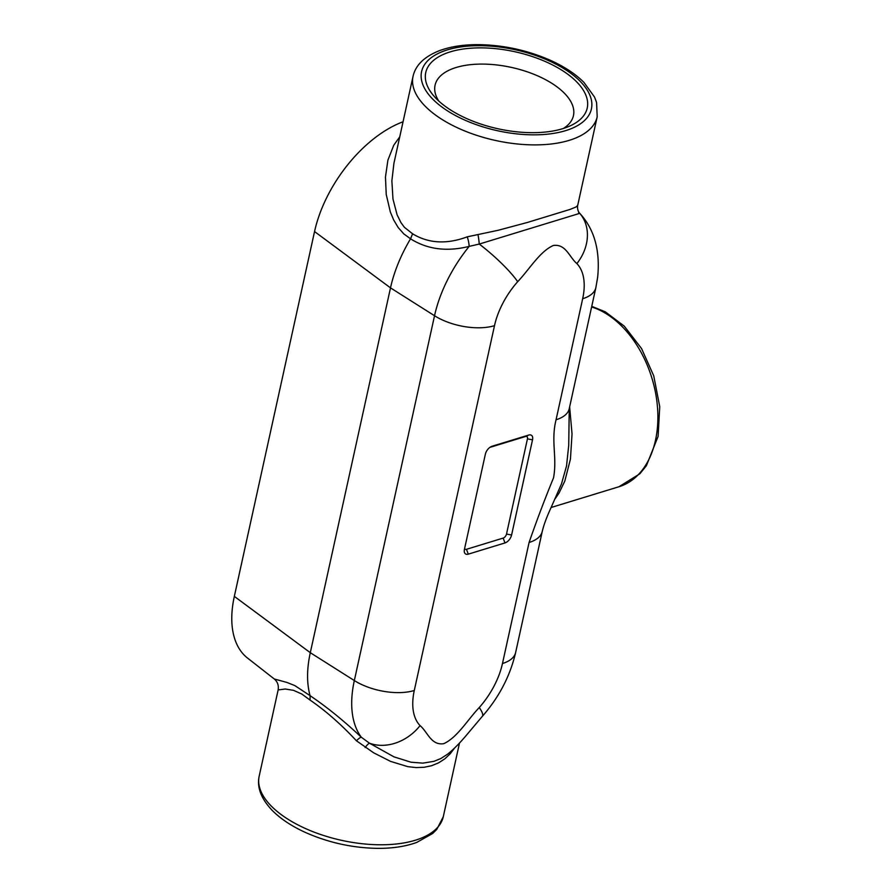 <?xml version="1.0" encoding="UTF-8"?>
<svg xmlns="http://www.w3.org/2000/svg" width="893" height="893" viewBox="0 0 893 893"><rect width="100%" height="100%" fill="white"/><g stroke="black" fill="none" stroke-linecap="round" stroke-linejoin="round"><path stroke-width="1.34" d="M578.586 212.947L579.747 213.349L479.24 244.068L469.182 246.379C446.913 251.938 427.367 249.415 410.546 238.811A109.683 62.287 -55.6 0 0 390.498 287.87L310.295 652.694L354.331 680.555L434.534 315.731L390.498 287.87L314.548 231.555L234.334 596.379A103.488 58.771 -55.6 0 0 247.573 658.108L274.318 679.004L286.832 682.408L294.846 685.601L310.094 695.68C326.771 706.943 343.838 720.785 361.274 737.194A106.468 60.456 -55.6 0 1 354.331 680.555A44.349 21.153 12.4 0 0 414.285 690.49A62.175 35.307 -55.6 0 0 420.078 725.618A44.349 36.256 136.2 0 1 369.501 743.21L393.891 756.829L411.048 762.22L422.925 763.135L433.976 761.316L440.762 758.581L447.56 754.194C453.354 749.573 459.46 743.456 465.9 735.832L482.354 716.309C499.075 697.232 510.171 675.945 515.652 652.448L542.263 531.391A44.349 21.153 12.4 0 1 529.08 542.486C536.548 520.92 544.708 499.354 553.548 477.788C557.366 456.937 550.691 441.477 556.06 419.766A44.349 21.153 12.4 0 0 569.243 408.681L595.865 287.624A44.349 21.153 12.4 0 1 582.671 298.72L556.06 419.766M464.427 549.407L485.357 454.213A7.39 4.197 -55.6 0 1 491.228 446.567A7.39 4.197 -55.6 0 1 491.998 446.266L528.689 435.058A7.39 4.197 -55.6 0 1 532.529 439.803L511.6 534.985A7.39 4.197 -55.6 0 1 504.969 542.933L468.278 554.151A7.39 4.197 -55.6 0 1 464.26 550.59A7.39 4.197 -55.6 0 1 464.427 549.407M413.046 76.318A94.267 44.951 12.4 0 0 464.382 130.813A94.267 44.951 12.4 0 0 569.154 140.368A94.267 44.951 12.4 0 0 597.183 116.804L596.591 102.494L594.537 97.058L583.91 82.368C575.349 73.84 564.086 66.45 550.144 60.188C527.216 50.175 503.295 44.996 478.38 44.65C463.456 44.583 450.452 46.603 439.367 50.689C424.298 56.661 415.524 65.211 413.046 76.318L393.925 163.307L391.871 180.899L392.976 199.039L397.095 214.789L400.924 222.558L404.373 227.28L412.588 233.799L410.546 238.811L403.792 233.888L398.178 227.514L393.69 220.002L390.319 211.92L386.234 194.473L385.463 177.015L387.897 160.193L393.768 145.202L399.74 136.841M314.548 231.555A103.488 58.771 -55.6 0 1 403.056 121.772M454.649 747.966L450.195 753.792L444.848 758.816L438.541 762.89L431.553 765.736L424.075 767.288L416.071 767.578L407.8 766.64L390.565 761.394L373.676 752.821L356.441 740.788C341.204 724.435 325.744 710.861 310.072 700.079L310.094 695.68A109.683 62.287 -55.6 0 1 310.295 652.694L234.334 596.379M310.072 700.079L301.767 694.006L293.529 690.345L285.247 689.005L278.136 689.932L259.171 776.207A94.267 44.951 -167.6 0 0 344.609 840.983A94.267 44.951 -167.6 0 0 443.296 816.693L459.493 743.032M562.668 128.692A82.669 39.426 12.4 0 0 569.734 126.069A82.669 39.426 12.4 0 0 565.816 72.824A82.669 39.426 12.4 0 0 459.973 49.55A82.669 39.426 12.4 0 0 434.076 96.243A82.669 39.426 12.4 0 0 562.668 128.692M412.588 233.799C428.506 243.476 446.723 244.492 467.24 236.835L498.272 230.26L527.517 222.424L569.98 209.442L575.996 207.009L577.682 205.479C577.671 204.095 576.889 209.062 578.809 212.166L579.635 213.204C594.303 229.043 600.308 250.375 597.663 277.176L595.865 287.624M569.645 406.862L572.033 433.953L570.448 459.069L564.822 481.048L559.029 493.081L555.078 498.852M542.263 531.391C543.781 524.928 546.728 516.969 551.104 507.514L561.485 483.883L566.53 466.001L568.729 445.25L569.243 408.681M482.354 716.309A44.349 7.858 -138.5 0 0 479.273 707.524C467.653 719.702 457.16 737.763 443.62 743.713C431.04 745.51 427.613 731.936 420.078 725.618M582.671 298.72A62.175 35.307 -55.6 0 0 576.878 263.58A44.349 36.256 -43.8 0 0 579.747 213.349A11.118 10.95 145.8 0 1 578.798 212.143M576.878 263.58C569.343 257.273 565.928 243.689 553.336 245.486C539.796 251.435 529.303 269.507 517.683 281.686A44.349 7.858 -138.5 0 0 479.24 244.068A11.118 1.652 -97.5 0 0 477.945 234.558M356.441 740.788A11.118 1.965 -49.9 0 1 361.274 737.194L369.501 743.21A11.118 2.244 120.7 0 0 365.159 747.53M467.24 236.835A11.118 3.204 -102.1 0 1 469.182 246.379A106.468 60.456 -55.6 0 0 434.534 315.731A44.349 21.153 -167.6 0 0 494.499 325.666A62.175 35.307 -55.6 0 1 517.683 281.686M563.461 128.436A70.848 33.778 12.4 0 0 573.306 116.257A70.848 33.778 12.4 0 0 535.465 74.923A70.848 33.778 12.4 0 0 456.133 67.488A70.848 33.778 12.4 0 0 434.947 85.84A70.848 33.778 12.4 0 0 438.776 101.032M489.833 447.404L525.508 436.498A3.728 2.121 -55.6 0 1 527.439 438.887L532.529 439.803M468.278 554.151L466.481 549.295A3.728 2.121 -55.6 0 1 464.606 548.592M466.481 549.295L503.172 538.088A3.728 2.121 -55.6 0 0 506.51 534.081L527.439 438.887M414.285 690.49L494.499 325.666M529.08 542.486L502.469 663.532A62.175 35.307 -55.6 0 1 479.273 707.524M565.559 130.668A86.934 41.446 12.4 0 0 530.353 53.747A86.934 41.446 12.4 0 0 423.583 86.387A86.934 41.446 12.4 0 0 565.559 130.668M591.612 306.958A94.267 63.247 73 0 1 650.55 373.91A94.267 63.247 73 0 1 618.983 486.741L551.126 507.492M515.652 652.448A44.349 21.153 -167.6 0 1 502.469 663.532M504.969 542.933L503.172 538.088M506.51 534.081L511.6 534.985M525.508 436.498L528.689 435.058M490.547 446.924L491.998 446.266M597.183 116.804L577.682 205.479M274.173 678.903C277.544 681.683 278.862 685.366 278.136 689.943M443.296 816.693L436.766 829.43L432.614 833.515L416.808 842.389C405.455 846.531 392.139 848.529 376.857 848.35C351.842 847.825 327.954 842.49 305.194 832.354C291.62 826.159 280.659 818.87 272.309 810.509C261.136 798.766 256.76 787.336 259.171 776.207M591.746 306.332L605.309 311.836L624.274 326.146L641.565 348.571L653.743 375.853L659.737 406.683L658.096 436.409L646.353 465.778L639.823 473.815L618.983 486.741"/></g></svg>
